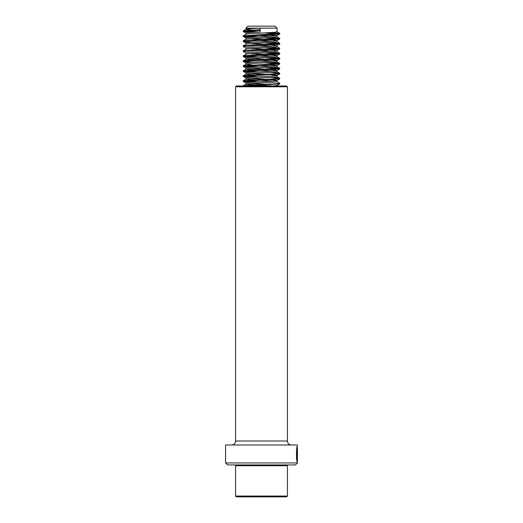 <?xml version="1.0" encoding="UTF-8"?>
<svg xmlns="http://www.w3.org/2000/svg" width="523" height="523" viewBox="0 0 523 523"><rect width="100%" height="100%" fill="white"/><g stroke="black" fill="none" stroke-linecap="round" stroke-linejoin="round"><path stroke-width="0.78" d="M297.404 462.947L295.403 464.94L227.597 464.94L225.596 462.947L297.404 462.947L297.404 447.78C297.071 446.446 296.142 457.579 297.254 459.998L297.365 450.904L297.365 462.018C295.868 461.502 296.528 444.55 297.404 446.171L297.391 446.126M296.907 447.976L297.404 447.78M297.188 447.721L297.404 444.995L225.596 444.995L225.596 462.947M236.37 85.988L286.63 85.988L287.428 86.785L235.572 86.785L236.37 85.988M235.572 86.785L235.572 441.007L287.428 441.007L287.428 86.785M235.572 441.007A3.988 3.988 0 0 1 231.584 444.995M287.428 441.007A3.988 3.988 0 0 0 291.416 444.995M296.966 460.515L296.966 459.998M296.855 459.998L297.254 459.998M296.829 459.822L296.678 458.913M286.63 496.85L236.37 496.85L235.572 496.052L287.428 496.052L286.63 496.85M286.63 464.94L287.428 465.738L235.572 465.738L235.572 496.052M277.059 85.988L277.059 85.419L273.281 85.988M250.497 83.549L270.77 84.68M277 85.484L279.707 83.915L245.13 85.988M250.497 78.561L273.418 79.875L277.059 80.431L277 81.745C276.196 82.575 243.287 83.412 246 84.242L271.666 85.988M277.059 80.431L277 80.496C276.196 81.333 243.287 82.163 246 82.994L243.293 81.425L252.23 82.183M276.994 81.608L279.687 83.307L273.228 83.928L243.293 85.674L246 84.242M277 80.496L279.707 78.927L243.293 81.425M270.77 74.704L277.059 75.449L277 76.763C276.196 77.594 243.287 78.424 246 79.254L272.503 81.058M277.059 75.449L277 75.508C276.196 76.345 243.287 77.175 246 78.005L243.293 76.436L252.23 77.201M270.796 77.43L279.707 78.195L273.228 78.94L243.293 80.686L246 79.254M250.497 73.58L264.834 74.364M277 75.508L279.707 73.946L243.293 76.436M250.497 68.591L273.418 69.905L277.059 70.461L277 71.775C276.196 72.605 243.287 73.436 246 74.266L258.179 75.273M277.059 70.461L277 70.527C276.196 71.357 243.287 72.187 246 73.017L243.293 71.448L252.23 72.213M270.796 72.442L279.707 73.207L273.228 73.952L243.293 75.698L246 74.266M277 70.527L279.707 68.958L243.293 71.448M264.834 64.394L277.059 65.473L277 66.787C276.196 67.617 243.287 68.448 246 69.278L272.503 71.082M277.059 65.473L277 65.538C276.196 66.375 243.287 67.206 246 68.036L243.293 66.467L252.23 67.225M270.796 67.454L279.707 68.219L273.228 68.971L243.293 70.716L246 69.278M277 65.538L279.707 63.969L243.293 66.467M250.497 58.615L273.418 59.929L277.059 60.485L277 61.799C276.196 62.629 243.287 63.466 246 64.296L252.204 64.963M258.179 65.303L272.503 66.101M277.059 60.485L277 60.557C276.196 61.387 243.287 62.217 246 63.048L243.293 61.479L252.23 62.244M270.796 62.466L279.707 63.231L273.228 63.983L243.293 65.728L246 64.296M250.497 53.634L273.418 54.948L277.059 55.503L277 56.817C276.196 57.648 243.287 58.478 246 59.308L272.503 61.113M277.059 55.503L277 55.569C276.196 56.399 243.287 57.229 246 58.06L243.293 56.491L252.23 57.255M270.796 57.484L279.707 58.249L273.228 58.994L243.293 60.74L246 59.308M277 55.569L279.707 54L243.293 56.491M252.204 54.987L272.503 56.124M250.497 48.646L273.418 49.96L277 50.581C276.196 51.411 243.287 52.248 246 53.078L243.293 51.502L243.247 50.829L246.006 49.201M277.059 50.515L277 51.829C276.196 52.66 243.287 53.49 246 54.32L243.313 55.883L258.166 56.915M277 50.581L279.707 49.012L243.247 51.45M252.204 50.005L272.503 51.136M250.497 43.657L273.418 44.971L277 45.593C276.196 46.429 243.287 47.26 246 48.09L243.293 46.521L243.247 45.841L246.006 44.213M277.059 45.527L277 46.841C276.196 47.671 243.287 48.508 246 49.339M277 45.593L279.707 44.024L243.247 46.462M252.204 45.017L272.503 46.155M250.497 38.676L273.418 39.99L277 40.604C276.196 41.441 243.287 42.271 246 43.102L243.293 41.533L252.23 42.298M277.059 40.546L277 41.86C276.196 42.69 243.287 43.52 246 44.35M277 40.604L279.707 39.042L243.293 41.533M252.204 40.029L272.503 41.167M264.834 34.479L277 35.623C276.196 36.453 243.287 37.283 246 38.12L243.293 36.545L252.23 37.31M277.059 35.557L277 36.872C276.196 37.702 243.287 38.532 246 39.362M277 35.623L279.707 34.054L243.293 36.545M258.179 35.387L272.503 36.179M260.14 31.883L260.14 28.144L245.941 28.144L247.935 26.15L275.065 26.15L277.059 28.144L260.14 28.144L260.14 31.883C250.805 32.302 246.098 32.714 246 33.132M277.059 28.144L277 31.883C276.196 32.714 243.287 33.544 246 34.374L243.313 35.937L258.166 36.97M260.14 28.144C250.805 28.562 246.098 28.974 246 29.393L252.204 30.059M259.905 29.7L243.293 30.824L246 29.393M259.905 30.327L243.247 31.504L252.23 32.321M264.821 32.89L279.707 34.054M264.821 37.878L279.707 39.042M264.821 42.866L279.707 44.024M264.821 47.848L279.707 49.012M264.821 52.836L279.707 54M264.821 57.824L279.687 58.994L243.293 61.479M264.821 62.812L279.707 63.969M264.821 67.794L279.707 68.958M278.367 73.573L279.707 73.946M278.367 78.561L279.707 78.927M278.367 83.543L279.707 83.915M243.293 30.824L258.166 31.981M270.796 32.55L279.687 33.439L243.293 35.812M270.796 37.538L279.687 38.427L247.51 40.297L243.293 40.794L244.633 41.16M270.796 42.526L279.687 43.416L243.293 45.782M270.796 47.508L279.687 48.404L243.293 50.77M270.796 52.496L279.687 53.385L243.293 55.752M243.293 60.74L244.633 61.106M243.293 65.728L258.166 66.885M243.293 70.716L258.166 71.873M243.293 75.698L258.166 76.861M243.293 80.686L258.166 81.843M243.293 85.674L244.208 85.988M296.927 450.904L297.326 450.904M236.37 464.94L235.572 465.738M287.428 465.738L287.428 496.052M245.941 82.928L245.941 84.17M245.941 77.94L245.941 79.189M245.941 72.952L245.941 74.201M245.941 67.97L245.941 69.213M245.941 62.982L245.941 64.224M245.941 57.994L245.941 59.243M245.941 53.006L245.941 54.255M245.941 48.024L245.941 49.234M245.941 43.036L245.941 44.246M245.941 38.048L245.941 39.264M245.941 33.067L245.941 34.309M245.941 28.144L245.941 29.327M243.247 31.504L243.247 30.883M279.753 34.002L279.753 33.374M243.247 36.492L243.247 35.871M279.753 38.983L279.753 38.362M243.247 41.48L243.247 40.853M279.753 43.971L279.753 43.35M279.753 48.959L279.753 48.332M279.753 53.941L279.753 53.32M243.247 56.438L243.247 55.811M279.753 58.929L279.753 58.308M243.247 61.42L243.247 60.799M279.753 63.917L279.753 63.29M243.247 66.408L243.247 65.787M279.753 68.905L279.753 68.278M243.247 71.396L243.247 70.775M279.753 73.887L279.753 73.266M243.247 76.384L243.247 75.757M279.753 78.875L279.753 78.254M243.247 81.366L243.247 80.745M279.753 83.863L279.753 83.235M243.247 86.354L243.247 85.733M279.707 33.315L276.994 31.746M279.707 38.303L276.994 36.734M243.293 40.794L246.006 39.225M279.707 43.291L276.994 41.722M279.707 48.273L276.994 46.704M279.707 53.261L276.994 51.692M279.707 58.249L276.994 56.68M279.707 63.231L276.994 61.668M279.707 68.219L276.994 66.65M279.707 73.207L276.994 71.638M279.707 78.195L276.994 76.626M246 33.126L243.293 31.563M277 60.55L279.707 58.988"/></g></svg>
